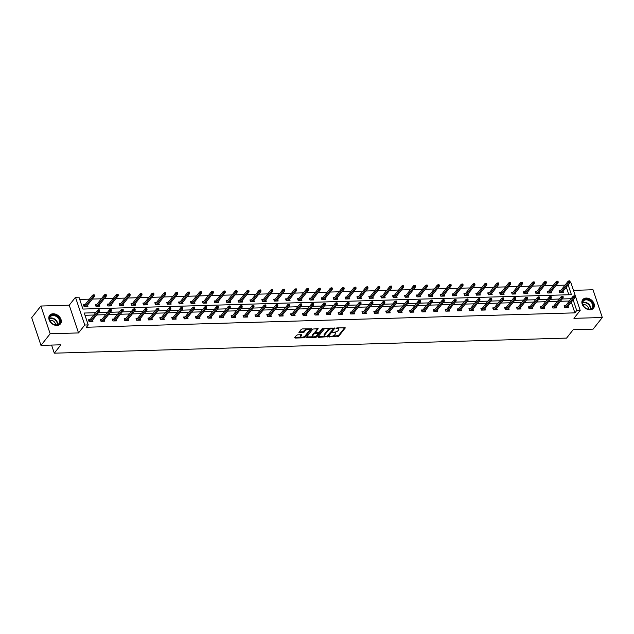 <?xml version="1.0" encoding="UTF-8"?>
<svg xmlns="http://www.w3.org/2000/svg" width="634" height="634" viewBox="0 0 634 634"><rect width="100%" height="100%" fill="white"/><g stroke="black" fill="none" stroke-linecap="round" stroke-linejoin="round"><path stroke-width="0.95" d="M329.379 336.733L337.597 336.805L338.707 336.321L345.276 327.849L336.86 327.905L336.036 328.412L337.383 328.515A2.774 1.236 161.5 0 1 338.865 329.094A2.774 1.236 161.5 0 1 338.627 329.902L338.088 330.591A2.774 1.236 161.5 0 1 334.538 332.121L332.731 332.485L334.031 332.755A2.774 1.236 161.5 0 1 335.505 333.341A2.774 1.236 161.5 0 1 335.275 334.15L334.728 334.831A2.774 1.236 161.5 0 1 331.186 336.369L329.379 336.733M53.097 313.767A6.887 5.096 -141.7 0 1 59.921 317.38A6.887 5.096 -141.7 0 1 60.452 323.879A6.887 5.096 -141.7 0 1 57.012 325.464A6.887 5.096 -141.7 0 1 50.189 321.842A6.887 5.096 -141.7 0 1 49.65 315.344A6.887 5.096 -141.7 0 1 53.097 313.767M586.173 298.067A6.887 5.096 -141.7 0 1 593.004 301.681A6.887 5.096 -141.7 0 1 593.535 308.187A6.887 5.096 -141.7 0 1 590.088 309.764A6.887 5.096 -141.7 0 1 583.264 306.151A6.887 5.096 -141.7 0 1 582.733 299.652A6.887 5.096 -141.7 0 1 586.173 298.067M40.885 306.024L50.165 333.761L78.521 332.929L69.241 305.192L40.885 306.024L31.7 317.658L40.98 345.395L60.912 344.801L54.294 353.178L566.566 338.096L573.184 329.72L593.115 329.133L602.3 317.507L593.02 289.77L573.469 290.34M40.98 345.395L50.165 333.761M297.608 334.831L296.498 335.315L294.683 337.621L295.064 338.057L303.892 337.795L305.002 337.312L311.571 328.84L302.283 328.919L301.174 329.403L298.899 332.438L303.139 332.509L305.334 330.647A2.314 1.03 161.5 0 1 307.672 329.442A2.314 1.03 161.5 0 1 309.535 329.854A2.314 1.03 161.5 0 1 309.337 330.528L305.065 335.941A2.314 1.03 161.5 0 1 302.727 337.153A2.314 1.03 161.5 0 1 300.865 336.733A2.314 1.03 161.5 0 1 301.063 336.06L301.847 334.903L301.388 334.72L297.608 334.831M569.8 282.724L570.909 282.693L580.189 310.43L573.944 318.339L602.3 317.507M580.189 310.43L576.726 310.533L573.144 299.834M95.583 312.705L84.259 313.037L88.237 324.917L86.398 327.239L574.887 312.863L576.726 310.533M88.237 324.917L84.766 325.02L75.486 297.283L78.957 297.18L82.927 309.059L571.416 294.675L568.127 284.848M78.521 332.929L84.766 325.02M317.943 336.931L318.331 337.367L328.269 336.63L334.839 328.158L325.551 328.238L324.442 328.713L317.943 336.931M315.526 337.454L306.238 337.526L312.808 329.054L318.149 328.65L315.375 332.485L318.339 332.596L319.449 332.121L322.191 328.65L323.292 328.436L316.635 336.971L315.526 337.454L315.28 336.702L314.678 336.717M51.592 345.078L54.294 353.178M96.883 304.415L95.362 304.455L95.988 306.333L99.8 306.222L99.356 304.899M120.666 303.71L119.144 303.757L119.771 305.628L123.582 305.517L123.139 304.201M144.441 303.012L142.919 303.06L143.546 304.93L147.357 304.819L146.914 303.496M168.224 302.315L166.702 302.355L167.328 304.233L171.14 304.122L170.697 302.798M192.007 301.61L190.485 301.657L191.111 303.527L194.923 303.417L194.48 302.093M215.782 300.912L214.26 300.96L214.886 302.83L218.698 302.719L218.262 301.396M239.565 300.215L238.043 300.254L238.669 302.133L242.481 302.022L242.037 300.698M263.348 299.51L261.826 299.557L262.452 301.427L266.264 301.316L265.82 299.993M287.123 298.812L285.601 298.852L286.235 300.73L290.039 300.619L289.603 299.296M310.906 298.107L309.384 298.154L310.01 300.033L313.822 299.914L313.378 298.598M334.689 297.409L333.167 297.457L333.793 299.327L337.605 299.216L337.161 297.893M358.464 296.712L356.942 296.752L357.576 298.63L361.38 298.519L360.944 297.195M382.247 296.007L380.725 296.054L381.351 297.932L385.163 297.814L384.719 296.498M406.029 295.309L404.508 295.357L405.134 297.227L408.946 297.116L408.502 295.793M429.812 294.612L428.291 294.651L428.917 296.53L432.729 296.419L432.285 295.095M453.587 293.907L452.066 293.954L452.692 295.824L456.504 295.713L456.06 294.398M477.37 293.209L475.849 293.257L476.475 295.127L480.287 295.016L479.843 293.693M501.153 292.512L499.632 292.551L500.258 294.43L504.07 294.319L503.626 292.995M524.928 291.806L523.407 291.854L524.033 293.724L527.845 293.613L527.401 292.29M548.711 291.109L547.19 291.157L547.816 293.027L551.628 292.916L551.184 291.592M568.833 294.755L566.289 287.17M565.037 285.142L556.073 285.403M553.149 285.49L544.186 285.752M541.262 285.839L532.291 286.1M529.366 286.188L520.403 286.457M517.479 286.536L508.516 286.806M505.591 286.893L496.62 287.154M493.696 287.242L484.733 287.503M481.808 287.59L472.845 287.852M469.921 287.939L460.95 288.201M458.025 288.288L449.062 288.557M446.138 288.636L437.175 288.906M434.25 288.993L425.279 289.255M422.355 289.342L413.392 289.603M410.467 289.69L401.504 289.952M398.58 290.039L389.609 290.301M386.685 290.388L377.721 290.657M374.797 290.744L365.834 291.006M362.91 291.093L353.938 291.355M351.014 291.442L342.051 291.703M339.127 291.791L330.163 292.052M327.231 292.139L318.268 292.409M315.344 292.488L306.38 292.757M303.456 292.845L294.493 293.106M291.561 293.193L282.598 293.455M279.673 293.542L270.71 293.804M267.786 293.891L258.823 294.152M255.89 294.239L246.927 294.509M244.003 294.588L235.04 294.858M232.115 294.945L223.152 295.206M220.22 295.293L211.257 295.555M208.332 295.642L199.369 295.904M196.445 295.991L187.482 296.252M184.549 296.34L175.586 296.609M172.662 296.696L163.699 296.958M160.774 297.045L151.803 297.306M148.879 297.394L139.916 297.655M136.992 297.742L128.028 298.004M125.104 298.091L116.133 298.36M113.209 298.44L104.245 298.709M101.321 298.796L92.358 299.058M89.434 299.145L79.71 299.43M560.599 290.76L559.077 290.8L559.703 292.678L563.515 292.567L563.079 291.244M536.824 291.458L535.302 291.505L535.928 293.376L539.74 293.265L539.296 291.941M513.041 292.155L511.519 292.203L512.145 294.081L515.957 293.962L515.513 292.646M489.258 292.86L487.736 292.9L488.362 294.778L492.174 294.667L491.73 293.344M465.483 293.558L463.961 293.605L464.587 295.476L468.399 295.365L467.955 294.041M441.7 294.263L440.178 294.303L440.804 296.181L444.616 296.062L444.172 294.747M417.917 294.961L416.395 295.008L417.021 296.878L420.833 296.767L420.39 295.444M394.134 295.658L392.612 295.706L393.246 297.576L397.058 297.465L396.615 296.141M370.359 296.363L368.837 296.403L369.464 298.281L373.275 298.17L372.832 296.847M346.576 297.061L345.054 297.108L345.681 298.979L349.493 298.868L349.049 297.544M322.793 297.758L321.272 297.806L321.906 299.676L325.71 299.565L325.274 298.242M299.018 298.463L297.497 298.503L298.123 300.381L301.935 300.27L301.491 298.947M275.235 299.161L273.714 299.208L274.34 301.079L278.152 300.968L277.708 299.644M251.452 299.858L249.931 299.906L250.557 301.776L254.369 301.665L253.933 300.35M227.677 300.564L226.156 300.603L226.782 302.481L230.594 302.37L230.15 301.047M203.894 301.261L202.373 301.308L202.999 303.179L206.811 303.068L206.367 301.744M180.111 301.958L178.59 302.006L179.216 303.884L183.028 303.765L182.592 302.45M156.336 302.664L154.815 302.703L155.441 304.582L159.253 304.471L158.809 303.147M132.554 303.361L131.032 303.409L131.658 305.279L135.47 305.168L135.026 303.844M108.771 304.058L107.249 304.106L107.875 305.984L111.687 305.865L111.243 304.55M84.996 304.764L83.474 304.803L84.1 306.682L87.912 306.571L87.468 305.247M69.241 305.192L75.486 297.283M571.186 298.701L562.223 298.963M559.299 299.05L550.336 299.311M547.411 299.399L538.44 299.66M535.516 299.747L526.553 300.009M523.629 300.096L514.665 300.365M511.741 300.445L502.77 300.714M499.846 300.801L490.882 301.063M487.958 301.15L478.995 301.412M476.071 301.499L467.099 301.76M464.175 301.847L455.212 302.109M452.288 302.196L443.325 302.466M440.4 302.545L431.429 302.814M428.505 302.901L419.542 303.163M416.617 303.25L407.654 303.512M404.73 303.599L395.759 303.86M392.834 303.948L383.871 304.209M380.947 304.296L371.984 304.566M369.059 304.653L360.088 304.914M357.164 305.002L348.201 305.263M345.276 305.35L336.313 305.612M333.381 305.699L324.418 305.96M321.493 306.048L312.53 306.317M309.606 306.396L300.643 306.666M297.711 306.753L288.747 307.014M285.823 307.102L276.86 307.363M273.936 307.45L264.972 307.712M262.04 307.799L253.077 308.061M250.153 308.148L241.189 308.417M238.265 308.496L229.302 308.766M226.37 308.853L217.407 309.115M214.482 309.202L205.519 309.463M202.595 309.55L193.632 309.812M190.699 309.899L181.736 310.169M178.812 310.248L169.849 310.517M166.924 310.605L157.953 310.866M155.029 310.953L146.066 311.215M143.141 311.302L134.178 311.563M131.254 311.651L122.283 311.912M119.358 311.999L110.395 312.269M107.471 312.348L98.508 312.617M569.356 301.023L560.385 301.285M557.46 301.372L548.497 301.641M545.573 301.721L536.61 301.99M533.685 302.077L524.714 302.339M521.79 302.426L512.827 302.687M509.902 302.775L500.939 303.036M498.007 303.123L489.044 303.385M486.119 303.472L477.156 303.741M474.232 303.821L465.269 304.09M462.337 304.177L453.373 304.439M450.449 304.526L441.486 304.788M438.562 304.875L429.598 305.136M426.666 305.223L417.703 305.485M414.779 305.572L405.815 305.842M402.891 305.929L393.928 306.19M390.996 306.277L382.033 306.539M379.108 306.626L370.145 306.888M367.221 306.975L358.25 307.236M355.325 307.324L346.362 307.593M343.438 307.672L334.475 307.942M331.55 308.029L322.579 308.29M319.655 308.378L310.692 308.639M307.767 308.726L298.804 308.988M295.88 309.075L286.909 309.337M283.984 309.424L275.021 309.693M272.097 309.772L263.134 310.042M260.209 310.129L251.238 310.391M248.314 310.478L239.351 310.739M236.427 310.826L227.463 311.088M224.539 311.175L215.568 311.437M212.644 311.524L203.68 311.793M200.756 311.88L191.793 312.142M188.869 312.229L179.898 312.491M176.973 312.578L168.01 312.839M165.086 312.927L156.123 313.188M153.198 313.275L144.227 313.545M141.303 313.624L132.34 313.893M129.415 313.981L120.452 314.242M117.52 314.329L108.557 314.591M105.632 314.678L96.669 314.939M93.745 315.027L85.011 315.288M574.887 312.863L571.305 302.164M92.485 320.241L92.929 321.565L89.117 321.676L88.491 319.798L90.012 319.758M104.372 319.893L104.816 321.208L101.004 321.327L100.378 319.449L101.9 319.409M116.26 319.544L116.704 320.859L112.892 320.97L112.266 319.1L113.787 319.053M128.155 319.187L128.599 320.511L124.787 320.622L124.161 318.751L125.683 318.704M140.043 318.839L140.486 320.162L136.675 320.273L136.048 318.403L137.57 318.355M151.93 318.49L152.374 319.813L148.562 319.924L147.936 318.046L149.458 318.006M163.826 318.141L164.269 319.465L160.457 319.576L159.831 317.697L161.353 317.658M175.713 317.793L176.157 319.108L172.345 319.227L171.719 317.349L173.24 317.301M187.609 317.436L188.044 318.759L184.232 318.87L183.606 317L185.128 316.952M199.496 317.087L199.94 318.411L196.128 318.522L195.502 316.651L197.023 316.604M211.384 316.738L211.827 318.062L208.015 318.173L207.389 316.303L208.911 316.255M223.279 316.39L223.715 317.713L219.903 317.824L219.277 315.946L220.798 315.906M235.166 316.041L235.61 317.365L231.798 317.476L231.172 315.597L232.694 315.558M247.054 315.692L247.498 317.008L243.686 317.127L243.06 315.249L244.581 315.201M258.949 315.336L259.385 316.659L255.581 316.77L254.947 314.9L256.469 314.852M270.837 314.987L271.281 316.311L267.469 316.421L266.843 314.551L268.364 314.504M282.724 314.638L283.168 315.962L279.356 316.073L278.73 314.202L280.252 314.155M294.62 314.29L295.056 315.613L291.252 315.724L290.618 313.846L292.139 313.806M306.507 313.941L306.951 315.257L303.139 315.375L302.513 313.497L304.035 313.45M318.395 313.592L318.839 314.908L315.027 315.019L314.401 313.148L315.922 313.101M330.29 313.236L330.726 314.559L326.922 314.67L326.288 312.8L327.81 312.752M342.178 312.887L342.622 314.21L338.81 314.321L338.184 312.451L339.705 312.404M354.065 312.538L354.509 313.862L350.697 313.973L350.071 312.094L351.593 312.055M365.961 312.19L366.397 313.513L362.593 313.624L361.959 311.746L363.48 311.706M377.848 311.841L378.292 313.156L374.48 313.275L373.854 311.397L375.376 311.349M389.736 311.484L390.179 312.808L386.368 312.919L385.741 311.048L387.263 311.001M401.631 311.136L402.075 312.459L398.263 312.57L397.637 310.7L399.158 310.652M413.519 310.787L413.962 312.11L410.15 312.221L409.524 310.351L411.046 310.303M425.406 310.438L425.85 311.762L422.038 311.873L421.412 309.994L422.933 309.955M437.301 310.089L437.745 311.413L433.933 311.524L433.307 309.646L434.829 309.606M449.189 309.741L449.633 311.056L445.821 311.175L445.195 309.297L446.716 309.249M461.076 309.384L461.52 310.708L457.708 310.818L457.082 308.948L458.604 308.901M472.972 309.035L473.416 310.359L469.604 310.47L468.978 308.599L470.499 308.552M484.859 308.687L485.303 310.01L481.491 310.121L480.865 308.243L482.387 308.203M496.747 308.338L497.191 309.661L493.379 309.772L492.753 307.894L494.274 307.855M508.642 307.989L509.086 309.305L505.274 309.424L504.648 307.545L506.17 307.498M520.53 307.641L520.974 308.956L517.162 309.067L516.536 307.197L518.057 307.149M532.417 307.284L532.861 308.607L529.049 308.718L528.423 306.848L529.945 306.801M544.313 306.935L544.757 308.259L540.945 308.37L540.319 306.499L541.84 306.452M556.2 306.587L556.644 307.91L552.832 308.021L552.206 306.143L553.728 306.103M568.096 306.238L568.532 307.561L564.72 307.672L564.094 305.794L565.615 305.754M335.505 333.341L335.259 332.588A2.774 1.236 161.5 0 0 334.673 332.113M338.865 329.094L338.611 328.341A2.774 1.236 161.5 0 0 338.033 327.865M332.295 336.202L338.453 335.576L344.698 327.675M327.596 336.186L334.261 327.976M318.197 336.614L324.862 336.416M326.843 336.495L333.318 328.943L331.962 328.674A2.774 1.236 161.5 0 0 328.412 330.203L324.521 335.132A2.774 1.236 161.5 0 0 324.283 335.941A2.774 1.236 161.5 0 0 325.757 336.527L326.843 336.495M333.072 328.198L333.373 328.769M330.599 328.087A2.774 1.236 161.5 0 0 328.166 329.45L328.412 330.203M324.283 335.941L324.037 335.196A2.774 1.236 161.5 0 1 324.267 334.387L328.166 329.45M312.998 336.765L306.563 336.955M317.579 328.467L315.336 331.899M322.563 328.396L316.39 336.226L316.635 336.971M312.713 335.695A2.314 1.03 161.5 0 0 312.514 336.369A2.314 1.03 161.5 0 0 314.385 336.789A2.314 1.03 161.5 0 0 316.715 335.576L318.22 333.666L317.832 333.238L314.218 333.785L312.713 335.695L312.467 334.942A2.314 1.03 161.5 0 0 312.269 335.624L312.514 336.369M312.467 334.942L313.973 333.04L315.407 332.549M315.28 336.702L316.39 336.226M300.865 336.733L300.619 335.988A2.314 1.03 161.5 0 1 300.809 335.307L301.269 334.728M309.535 329.854L309.281 329.101A2.314 1.03 161.5 0 0 308.861 328.729M307.03 328.784A2.314 1.03 161.5 0 0 305.089 329.902L305.334 330.647M299.224 331.867L302.886 331.756L305.089 329.902M303.123 337.058L304.756 336.567L310.993 328.666M294.929 337.304L301.293 337.114M570.077 281.575L569.831 280.822L569.07 280.846L569.316 281.591L570.077 281.575L570.006 282.471L568.635 282.51L568.183 281.155L559.521 292.123M569.316 281.591L560.622 292.646M570.006 282.471L561.993 292.607M568.183 281.155L569.07 280.846M574.333 296.585L575.093 296.561L574.848 295.816L574.087 295.84L574.333 296.585L573.651 297.504L575.022 297.457L567.01 307.601M565.639 307.641L573.651 297.504L573.199 296.149L564.537 307.118M574.087 295.84L573.199 296.149M575.022 297.457L575.093 296.561M558.189 281.924L557.936 281.171L557.175 281.195L557.429 281.948L558.189 281.924L558.118 282.819L556.747 282.859L556.295 281.512L547.633 292.472M557.429 281.948L548.735 293.003M558.118 282.819L550.106 292.963M556.295 281.512L557.175 281.195M546.302 282.273L546.048 281.52L545.288 281.544L545.541 282.296L546.302 282.273L546.231 283.168L544.852 283.208L544.4 281.861L535.738 292.829M545.541 282.296L536.847 293.352M546.231 283.168L538.218 293.312M544.4 281.861L545.288 281.544M562.445 296.934L563.206 296.918L562.952 296.165L562.192 296.189L562.445 296.934L561.764 297.853L563.135 297.814L555.122 307.95M553.751 307.997L561.764 297.853L561.312 296.498L552.65 307.466M562.192 296.189L561.312 296.498M563.135 297.814L563.206 296.918M550.558 297.291L551.318 297.267L551.065 296.514L550.304 296.538L550.558 297.291L549.868 298.202L551.247 298.162L543.235 308.306M541.864 308.346L549.868 298.202L549.416 296.855L540.754 307.815M550.304 296.538L549.416 296.855M551.247 298.162L551.318 297.267M591.451 301.625A5.96 4.414 -141.7 0 1 591.879 308.592A5.96 4.414 -141.7 0 1 584.231 306.951A5.96 4.414 -141.7 0 1 583.803 299.985A5.96 4.414 -141.7 0 1 591.451 301.625M584.31 306.983A5.516 4.089 38.3 0 0 591.982 307.942A5.516 4.089 38.3 0 0 590.999 302.053A5.516 4.089 38.3 0 0 583.328 301.102A5.516 4.089 38.3 0 0 584.31 306.983M588.526 309.178A3.931 2.908 38.3 0 0 587.353 306.167A3.931 2.908 38.3 0 0 582.923 304.756M593.202 308.528L593.139 308.607A6.839 5.064 38.3 0 0 593.202 308.528A6.839 5.064 38.3 0 0 591.982 301.237A6.839 5.064 38.3 0 0 582.472 300.048A6.839 5.064 38.3 0 0 582.4 300.136L582.472 300.048M58.368 317.325A5.96 4.414 -141.7 0 1 58.796 324.291A5.96 4.414 -141.7 0 1 51.148 322.643A5.96 4.414 -141.7 0 1 50.72 315.677A5.96 4.414 -141.7 0 1 58.368 317.325M51.235 322.682A5.516 4.089 38.3 0 0 58.907 323.633A5.516 4.089 38.3 0 0 57.916 317.753A5.516 4.089 38.3 0 0 50.244 316.802A5.516 4.089 38.3 0 0 51.235 322.682M55.443 324.877A3.931 2.908 38.3 0 0 54.27 321.858A3.931 2.908 38.3 0 0 49.84 320.447M60.056 324.315A6.839 5.064 38.3 0 0 60.127 324.228A6.839 5.064 38.3 0 0 58.907 316.929A6.839 5.064 38.3 0 0 49.397 315.748A6.839 5.064 38.3 0 0 49.325 315.835M534.407 282.621L534.161 281.876L533.4 281.892L533.646 282.645L534.407 282.621L534.335 283.517L532.964 283.557L532.512 282.209L523.85 293.177M533.646 282.645L524.952 293.701M534.335 283.517L526.323 293.661M532.512 282.209L533.4 281.892M538.662 297.639L539.423 297.615L539.177 296.863L538.417 296.886L538.662 297.639L537.981 298.551L539.352 298.511L531.34 308.655M529.969 308.695L537.981 298.551L537.529 297.203L528.867 308.172M538.417 296.886L537.529 297.203M539.352 298.511L539.423 297.615M522.519 282.97L522.265 282.225L521.505 282.249L521.758 282.994L522.519 282.97L522.448 283.866L521.077 283.905L520.625 282.558L511.963 293.526M521.758 282.994L513.064 294.049M522.448 283.866L514.436 294.01M520.625 282.558L521.505 282.249M526.775 297.988L527.536 297.964L527.282 297.219L526.521 297.235L526.775 297.988L526.093 298.899L527.464 298.86L519.452 309.004M518.081 309.043L526.093 298.899L525.641 297.552L516.979 308.52M526.521 297.235L525.641 297.552M527.464 298.86L527.536 297.964M510.632 283.319L510.378 282.574L509.617 282.598L509.863 283.343L510.632 283.319L510.56 284.214L509.181 284.262L508.73 282.907L500.067 293.875M509.863 283.343L501.169 294.398M510.56 284.214L502.548 294.358M508.73 282.907L509.617 282.598M514.879 298.337L515.648 298.313L515.394 297.568L514.634 297.592L514.879 298.337L514.198 299.248L515.577 299.208L507.565 309.352M506.186 309.392L514.198 299.248L513.746 297.901L505.084 308.869M514.634 297.592L513.746 297.901M515.577 299.208L515.648 298.313M498.736 283.675L498.49 282.923L497.722 282.946L497.975 283.691L498.736 283.675L498.665 284.571L497.294 284.611L496.842 283.255L488.18 294.224M497.975 283.691L489.282 294.755M498.665 284.571L490.653 294.707M496.842 283.255L497.722 282.946M502.992 298.685L503.753 298.662L503.507 297.917L502.738 297.94L502.992 298.685L502.31 299.605L503.681 299.557L495.669 309.701M494.298 309.741L502.31 299.605L501.859 298.249L493.197 309.218M502.738 297.94L501.859 298.249M503.681 299.557L503.753 298.662M486.849 284.024L486.595 283.271L485.834 283.295L486.088 284.048L486.849 284.024L486.777 284.92L485.406 284.959L484.955 283.612L476.292 294.572M486.088 284.048L477.394 295.103M486.777 284.92L478.765 295.064M484.955 283.612L485.834 283.295M491.104 299.034L491.865 299.018L491.612 298.265L490.851 298.289L491.104 299.034L490.423 299.953L491.794 299.914L483.782 310.05M482.411 310.097L490.423 299.953L489.971 298.598L481.309 309.566M490.851 298.289L489.971 298.598M491.794 299.914L491.865 299.018M474.961 284.373L474.707 283.62L473.947 283.644L474.192 284.397L474.961 284.373L474.882 285.268L473.511 285.308L473.059 283.961L464.397 294.929M474.192 284.397L465.499 295.452M474.882 285.268L466.878 295.412M473.059 283.961L473.947 283.644M479.209 299.391L479.978 299.367L479.724 298.614L478.963 298.638L479.209 299.391L478.527 300.302L479.898 300.262L471.894 310.406M470.515 310.446L478.527 300.302L478.076 298.955L469.414 309.915M478.963 298.638L478.076 298.955M479.898 300.262L479.978 299.367M463.066 284.721L462.82 283.977L462.051 283.992L462.305 284.745L463.066 284.721L462.994 285.617L461.623 285.657L461.172 284.309L452.51 295.278M462.305 284.745L453.611 295.801M462.994 285.617L454.982 295.761M461.172 284.309L462.051 283.992M451.178 285.07L450.925 284.325L450.164 284.349L450.417 285.094L451.178 285.07L451.107 285.966L449.736 286.005L449.284 284.658L440.622 295.626M450.417 285.094L441.724 296.149M451.107 285.966L443.095 296.11M449.284 284.658L450.164 284.349M439.291 285.427L439.037 284.674L438.276 284.698L438.522 285.443L439.291 285.427L439.211 286.322L437.84 286.362L437.389 285.007L428.727 295.975M438.522 285.443L429.828 296.498M439.211 286.322L431.207 296.458M437.389 285.007L438.276 284.698M427.395 285.776L427.15 285.023L426.381 285.046L426.634 285.799L427.395 285.776L427.324 286.671L425.953 286.711L425.501 285.363L416.839 296.324M426.634 285.799L417.941 296.855M427.324 286.671L419.312 296.815M425.501 285.363L426.381 285.046M415.508 286.124L415.254 285.371L414.493 285.395L414.747 286.148L415.508 286.124L415.436 287.02L414.065 287.059L413.614 285.712L404.952 296.672M414.747 286.148L406.053 297.203M415.436 287.02L407.424 297.164M413.614 285.712L414.493 285.395M403.62 286.473L403.367 285.72L402.606 285.744L402.852 286.497L403.62 286.473L403.541 287.368L402.17 287.408L401.718 286.061L393.056 297.029M402.852 286.497L394.158 297.552M403.541 287.368L395.537 297.512M401.718 286.061L402.606 285.744M391.725 286.822L391.479 286.077L390.71 286.092L390.964 286.845L391.725 286.822L391.654 287.717L390.282 287.757L389.831 286.409L381.169 297.378M390.964 286.845L382.27 297.901M391.654 287.717L383.641 297.861M389.831 286.409L390.71 286.092M379.837 287.17L379.584 286.425L378.823 286.449L379.077 287.194L379.837 287.17L379.766 288.066L378.395 288.113L377.943 286.758L369.281 297.726M379.077 287.194L370.383 298.249M379.766 288.066L371.754 298.21M377.943 286.758L378.823 286.449M367.95 287.527L367.696 286.774L366.935 286.798L367.181 287.543L367.95 287.527L367.871 288.422L366.5 288.462L366.048 287.107L357.386 298.075M367.181 287.543L358.487 298.598M367.871 288.422L359.858 298.559M366.048 287.107L366.935 286.798M356.054 287.876L355.809 287.123L355.04 287.147L355.294 287.899L356.054 287.876L355.983 288.771L354.612 288.811L354.16 287.464L345.498 298.424M355.294 287.899L346.6 298.955M355.983 288.771L347.971 298.915M354.16 287.464L355.04 287.147M467.321 299.739L468.082 299.716L467.837 298.963L467.068 298.986L467.321 299.739L466.64 300.651L468.011 300.611L459.999 310.755M458.628 310.795L466.64 300.651L466.188 299.303L457.526 310.272M467.068 298.986L466.188 299.303M468.011 300.611L468.082 299.716M455.434 300.088L456.195 300.064L455.941 299.319L455.18 299.335L455.434 300.088L454.752 300.999L456.123 300.96L448.111 311.104M446.74 311.143L454.752 300.999L454.301 299.652L445.639 310.62M455.18 299.335L454.301 299.652M456.123 300.96L456.195 300.064M443.538 300.437L444.307 300.413L444.054 299.668L443.293 299.692L443.538 300.437L442.857 301.348L444.228 301.308L436.224 311.452M434.845 311.492L442.857 301.348L442.405 300.001L433.743 310.969M443.293 299.692L442.405 300.001M444.228 301.308L444.307 300.413M431.651 300.785L432.412 300.77L432.166 300.017L431.397 300.041L431.651 300.785L430.969 301.705L432.34 301.665L424.328 311.801M422.957 311.841L430.969 301.705L430.518 300.35L421.856 311.318M431.397 300.041L430.518 300.35M432.34 301.665L432.412 300.77M419.763 301.142L420.524 301.118L420.271 300.365L419.51 300.389L419.763 301.142L419.082 302.053L420.453 302.014L412.441 312.158M411.07 312.197L419.082 302.053L418.63 300.706L409.968 311.666M419.51 300.389L418.63 300.706M420.453 302.014L420.524 301.118M407.868 301.491L408.637 301.467L408.383 300.714L407.622 300.738L407.868 301.491L407.186 302.402L408.558 302.363L400.553 312.507M399.174 312.546L407.186 302.402L406.735 301.055L398.073 312.023M407.622 300.738L406.735 301.055M408.558 302.363L408.637 301.467M395.981 301.839L396.741 301.816L396.496 301.063L395.727 301.087L395.981 301.839L395.299 302.751L396.67 302.711L388.658 312.855M387.287 312.895L395.299 302.751L394.847 301.404L386.185 312.372M395.727 301.087L394.847 301.404M396.67 302.711L396.741 301.816M384.093 302.188L384.854 302.164L384.6 301.419L383.839 301.435L384.093 302.188L383.411 303.1L384.783 303.06L376.77 313.204M375.399 313.244L383.411 303.1L382.96 301.752L374.298 312.721M383.839 301.435L382.96 301.752M384.783 303.06L384.854 302.164M372.198 302.537L372.966 302.513L372.713 301.768L371.952 301.792L372.198 302.537L371.516 303.456L372.887 303.409L364.875 313.553M363.504 313.592L371.516 303.456L371.064 302.101L362.402 313.069M371.952 301.792L371.064 302.101M372.887 303.409L372.966 302.513M360.31 302.886L361.071 302.87L360.825 302.117L360.057 302.141L360.31 302.886L359.629 303.805L361 303.765L352.987 313.901M351.616 313.949L359.629 303.805L359.177 302.45L350.515 313.418M360.057 302.141L359.177 302.45M361 303.765L361.071 302.87M344.167 288.224L343.913 287.471L343.152 287.495L343.406 288.248L344.167 288.224L344.096 289.12L342.725 289.159L342.273 287.812L333.611 298.78M343.406 288.248L334.712 299.303M344.096 289.12L336.083 299.264M342.273 287.812L343.152 287.495M348.423 303.242L349.183 303.218L348.93 302.466L348.169 302.489L348.423 303.242L347.741 304.154L349.112 304.114L341.1 314.258M339.729 314.298L347.741 304.154L347.289 302.806L338.627 313.767M348.169 302.489L347.289 302.806M349.112 304.114L349.183 303.218M332.271 288.573L332.026 287.828L331.265 287.844L331.511 288.597L332.271 288.573L332.2 289.469L330.829 289.508L330.377 288.161L321.715 299.129M331.511 288.597L322.817 299.652M332.2 289.469L324.188 299.613M330.377 288.161L331.265 287.844M336.527 303.591L337.288 303.567L337.042 302.814L336.282 302.838L336.527 303.591L335.846 304.502L337.217 304.463L329.204 314.607M327.833 314.646L335.846 304.502L335.394 303.155L326.732 314.123M336.282 302.838L335.394 303.155M337.217 304.463L337.288 303.567M320.384 288.922L320.13 288.177L319.37 288.201L319.623 288.946L320.384 288.922L320.313 289.817L318.942 289.857L318.49 288.51L309.828 299.478M319.623 288.946L310.929 300.001M320.313 289.817L312.3 299.961M318.49 288.51L319.37 288.201M324.64 303.94L325.401 303.916L325.155 303.171L324.386 303.187L324.64 303.94L323.958 304.851L325.329 304.811L317.317 314.955M315.946 314.995L323.958 304.851L323.506 303.504L314.844 314.472M324.386 303.187L323.506 303.504M325.329 304.811L325.401 303.916M308.496 289.27L308.243 288.525L307.482 288.549L307.736 289.294L308.496 289.27L308.425 290.166L307.054 290.214L306.602 288.858L297.94 299.827M307.736 289.294L299.042 300.35M308.425 290.166L300.413 300.31M306.602 288.858L307.482 288.549M312.752 304.288L313.513 304.265L313.259 303.52L312.499 303.543L312.752 304.288L312.071 305.2L313.442 305.16L305.429 315.304M304.058 315.344L312.071 305.2L311.619 303.852L302.957 314.821M312.499 303.543L311.619 303.852M313.442 305.16L313.513 304.265M296.601 289.627L296.355 288.874L295.595 288.898L295.84 289.643L296.601 289.627L296.53 290.523L295.159 290.562L294.707 289.207L286.045 300.175M295.84 289.643L287.147 300.706M296.53 290.523L288.518 300.659M294.707 289.207L295.595 288.898M300.857 304.637L301.618 304.613L301.372 303.868L300.611 303.892L300.857 304.637L300.175 305.556L301.546 305.517L293.534 315.653M292.163 315.692L300.175 305.556L299.724 304.201L291.061 315.169M300.611 303.892L299.724 304.201M301.546 305.517L301.618 304.613M284.714 289.976L284.46 289.223L283.699 289.247L283.953 290L284.714 289.976L284.642 290.871L283.271 290.911L282.819 289.564L274.157 300.524M283.953 290L275.259 301.055M284.642 290.871L276.63 301.015M282.819 289.564L283.699 289.247M288.969 304.986L289.73 304.97L289.476 304.217L288.716 304.241L288.969 304.986L288.288 305.905L289.659 305.865L281.647 316.001M280.276 316.049L288.288 305.905L287.836 304.558L279.174 315.518M288.716 304.241L287.836 304.558M289.659 305.865L289.73 304.97M272.826 290.324L272.572 289.572L271.812 289.595L272.065 290.348L272.826 290.324L272.755 291.22L271.384 291.26L270.932 289.912L262.27 300.881M272.065 290.348L263.372 301.404M272.755 291.22L264.743 301.364M270.932 289.912L271.812 289.595M277.082 305.342L277.843 305.319L277.589 304.566L276.828 304.589L277.082 305.342L276.4 306.254L277.771 306.214L269.759 316.358M268.388 316.398L276.4 306.254L275.948 304.906L267.286 315.867M276.828 304.589L275.948 304.906M277.771 306.214L277.843 305.319M260.931 290.673L260.685 289.928L259.924 289.944L260.17 290.697L260.931 290.673L260.859 291.569L259.488 291.608L259.037 290.261L250.375 301.229M260.17 290.697L251.476 301.752M260.859 291.569L252.847 301.713M259.037 290.261L259.924 289.944M249.043 291.022L248.79 290.277L248.029 290.301L248.282 291.046L249.043 291.022L248.972 291.917L247.601 291.957L247.149 290.61L238.487 301.578M248.282 291.046L239.589 302.101M248.972 291.917L240.96 302.061M247.149 290.61L248.029 290.301M237.156 291.378L236.902 290.626L236.141 290.649L236.395 291.394L237.156 291.378L237.084 292.274L235.705 292.314L235.262 290.958L226.592 301.927M236.395 291.394L227.701 302.45M237.084 292.274L229.072 302.41M235.262 290.958L236.141 290.649M225.26 291.727L225.015 290.974L224.254 290.998L224.499 291.751L225.26 291.727L225.189 292.623L223.818 292.662L223.366 291.315L214.704 302.275M224.499 291.751L215.806 302.806M225.189 292.623L217.177 302.767M223.366 291.315L224.254 290.998M213.373 292.076L213.119 291.323L212.358 291.347L212.612 292.1L213.373 292.076L213.301 292.971L211.93 293.011L211.479 291.664L202.817 302.624M212.612 292.1L203.918 303.155M213.301 292.971L205.289 303.115M211.479 291.664L212.358 291.347M201.485 292.425L201.232 291.672L200.471 291.695L200.724 292.448L201.485 292.425L201.414 293.32L200.035 293.36L199.583 292.012L190.921 302.981M200.724 292.448L192.031 303.504M201.414 293.32L193.402 303.464M199.583 292.012L200.471 291.695M189.59 292.773L189.344 292.028L188.583 292.044L188.829 292.797L189.59 292.773L189.518 293.669L188.147 293.708L187.696 292.361L179.034 303.329M188.829 292.797L180.135 303.852M189.518 293.669L181.506 303.813M187.696 292.361L188.583 292.044M177.702 293.122L177.449 292.377L176.688 292.401L176.941 293.146L177.702 293.122L177.631 294.017L176.26 294.065L175.808 292.71L167.146 303.678M176.941 293.146L168.248 304.201M177.631 294.017L169.619 304.161M175.808 292.71L176.688 292.401M165.815 293.479L165.561 292.726L164.8 292.749L165.046 293.494L165.815 293.479L165.743 294.374L164.364 294.414L163.913 293.059L155.251 304.027M165.046 293.494L156.36 304.55M165.743 294.374L157.731 304.51M163.913 293.059L164.8 292.749M153.919 293.827L153.674 293.074L152.913 293.098L153.159 293.851L153.919 293.827L153.848 294.723L152.477 294.762L152.025 293.415L143.363 304.375M153.159 293.851L144.465 304.906M153.848 294.723L145.836 304.867M152.025 293.415L152.913 293.098M265.186 305.691L265.947 305.667L265.701 304.914L264.941 304.938L265.186 305.691L264.505 306.602L265.876 306.563L257.864 316.707M256.493 316.746L264.505 306.602L264.053 305.255L255.391 316.223M264.941 304.938L264.053 305.255M265.876 306.563L265.947 305.667M253.299 306.04L254.06 306.016L253.806 305.271L253.045 305.287L253.299 306.04L252.617 306.951L253.988 306.911L245.976 317.055M244.605 317.095L252.617 306.951L252.166 305.604L243.504 316.572M253.045 305.287L252.166 305.604M253.988 306.911L254.06 306.016M241.411 306.388L242.172 306.365L241.919 305.62L241.158 305.643L241.411 306.388L240.722 307.3L242.101 307.26L234.089 317.404M232.718 317.444L240.722 307.3L240.278 305.953L231.608 316.921M241.158 305.643L240.278 305.953M242.101 307.26L242.172 306.365M229.516 306.737L230.277 306.721L230.031 305.968L229.27 305.992L229.516 306.737L228.834 307.656L230.205 307.617L222.193 317.753M220.822 317.793L228.834 307.656L228.383 306.301L219.721 317.269M229.27 305.992L228.383 306.301M230.205 307.617L230.277 306.721M217.628 307.094L218.389 307.07L218.136 306.317L217.375 306.341L217.628 307.094L216.947 308.005L218.318 307.966L210.306 318.109M208.935 318.149L216.947 308.005L216.495 306.658L207.833 317.618M217.375 306.341L216.495 306.658M218.318 307.966L218.389 307.07M205.741 307.442L206.502 307.419L206.248 306.666L205.487 306.69L205.741 307.442L205.051 308.354L206.43 308.314L198.418 318.458M197.047 318.498L205.051 308.354L204.6 307.007L195.938 317.975M205.487 306.69L204.6 307.007M206.43 308.314L206.502 307.419M193.845 307.791L194.606 307.767L194.361 307.014L193.6 307.038L193.845 307.791L193.164 308.703L194.535 308.663L186.523 318.807M185.152 318.847L193.164 308.703L192.712 307.355L184.05 318.323M193.6 307.038L192.712 307.355M194.535 308.663L194.606 307.767M181.958 308.14L182.719 308.116L182.465 307.371L181.704 307.387L181.958 308.14L181.276 309.051L182.647 309.012L174.635 319.156M173.264 319.195L181.276 309.051L180.825 307.704L172.163 318.672M181.704 307.387L180.825 307.704M182.647 309.012L182.719 308.116M170.07 308.489L170.831 308.465L170.578 307.72L169.817 307.744L170.07 308.489L169.381 309.408L170.76 309.36L162.748 319.504M161.377 319.544L169.381 309.408L168.929 308.053L160.267 319.021M169.817 307.744L168.929 308.053M170.76 309.36L170.831 308.465M158.175 308.837L158.936 308.821L158.69 308.069L157.929 308.092L158.175 308.837L157.494 309.757L158.865 309.717L150.852 319.853M149.481 319.901L157.494 309.757L157.042 308.401L148.38 319.37M157.929 308.092L157.042 308.401M158.865 309.717L158.936 308.821M142.032 294.176L141.778 293.423L141.017 293.447L141.271 294.2L142.032 294.176L141.961 295.072L140.59 295.111L140.138 293.764L131.476 304.732M141.271 294.2L132.577 305.255M141.961 295.072L133.948 305.216M140.138 293.764L141.017 293.447M146.288 309.194L147.048 309.17L146.795 308.417L146.034 308.441L146.288 309.194L145.606 310.105L146.977 310.066L138.965 320.21M137.594 320.249L145.606 310.105L145.154 308.758L136.492 319.718M146.034 308.441L145.154 308.758M146.977 310.066L147.048 309.17M130.144 294.525L129.891 293.78L129.13 293.796L129.376 294.548L130.144 294.525L130.065 295.42L128.694 295.46L128.242 294.113L119.58 305.081M129.376 294.548L120.682 305.604M130.065 295.42L122.061 305.564M128.242 294.113L129.13 293.796M134.392 309.543L135.161 309.519L134.907 308.766L134.146 308.79L134.392 309.543L133.711 310.454L135.09 310.414L127.077 320.558M125.698 320.598L133.711 310.454L133.259 309.107L124.597 320.075M134.146 308.79L133.259 309.107M135.09 310.414L135.161 309.519M118.249 294.873L118.003 294.128L117.235 294.152L117.488 294.897L118.249 294.873L118.178 295.769L116.807 295.809L116.355 294.461L107.693 305.429M117.488 294.897L108.794 305.953M118.178 295.769L110.165 305.913M116.355 294.461L117.235 294.152M122.505 309.891L123.265 309.868L123.02 309.123L122.251 309.138L122.505 309.891L121.823 310.803L123.194 310.763L115.182 320.907M113.811 320.947L121.823 310.803L121.371 309.455L112.709 320.424M122.251 309.138L121.371 309.455M123.194 310.763L123.265 309.868M106.361 295.222L106.108 294.477L105.347 294.501L105.601 295.246L106.361 295.222L106.29 296.118L104.919 296.165L104.467 294.81L95.805 305.778M105.601 295.246L96.907 306.301M106.29 296.118L98.278 306.262M104.467 294.81L105.347 294.501M110.617 310.24L111.378 310.216L111.124 309.471L110.364 309.495L110.617 310.24L109.936 311.151L111.307 311.112L103.294 321.256M101.923 321.295L109.936 311.151L109.484 309.804L100.822 320.772M110.364 309.495L109.484 309.804M111.307 311.112L111.378 310.216M94.474 295.579L94.22 294.826L93.46 294.85L93.705 295.595L94.474 295.579L94.395 296.474L93.024 296.514L92.572 295.159L83.91 306.127M93.705 295.595L85.011 306.658M94.395 296.474L86.39 306.61M92.572 295.159L93.46 294.85M98.722 310.589L99.49 310.565L99.237 309.82L98.476 309.844L98.722 310.589L98.04 311.508L99.411 311.468L91.407 321.604M90.028 321.644L98.04 311.508L97.588 310.153L88.926 321.121M98.476 309.844L97.588 310.153M99.411 311.468L99.49 310.565M329.506 336.614L329.648 337.034M336.218 328.119L336.361 328.539M332.866 332.367L333.001 332.787M333.825 332.137L334.031 332.755M337.177 327.897L337.383 328.515M345.062 327.691L345.197 328.103M338.453 335.576L338.707 336.321M337.351 336.052L337.597 336.805M334.625 328L334.76 328.412M328.024 335.877L328.269 336.63M326.954 336.488L327.16 337.106M318.117 336.717L318.331 337.367M332.842 328.024L333.048 328.642M331.756 328.055L331.962 328.674M324.267 334.387L324.521 335.132M306.484 337.058L306.697 337.708M317.943 328.491L318.078 328.903M315.193 331.487L315.447 332.232M317.626 332.62L317.832 333.238M315.082 332.557L315.328 333.31M313.973 333.04L314.218 333.785M301.641 334.744L301.776 335.156M300.809 335.307L301.063 336.06M303.995 331.281L304.249 332.034M302.886 331.756L303.139 332.509M299.145 331.97L299.359 332.62M311.357 328.681L311.492 329.094M304.756 336.567L305.002 337.312M303.646 337.042L303.892 337.795M294.85 337.407L295.064 338.057M582.694 302.569A5.516 4.089 -141.7 0 1 589.081 304.478A5.516 4.089 -141.7 0 1 590.706 308.901M590.365 309.02A5.334 3.955 38.3 0 0 588.788 304.796A5.334 3.955 38.3 0 0 582.646 302.925M49.611 318.26A5.516 4.089 -141.7 0 1 56.006 320.178A5.516 4.089 -141.7 0 1 57.623 324.592M57.29 324.719A5.334 3.955 38.3 0 0 55.713 320.487A5.334 3.955 38.3 0 0 49.571 318.625M315.122 331.74L315.375 332.485M318.046 332.668L318.3 333.421"/></g></svg>
